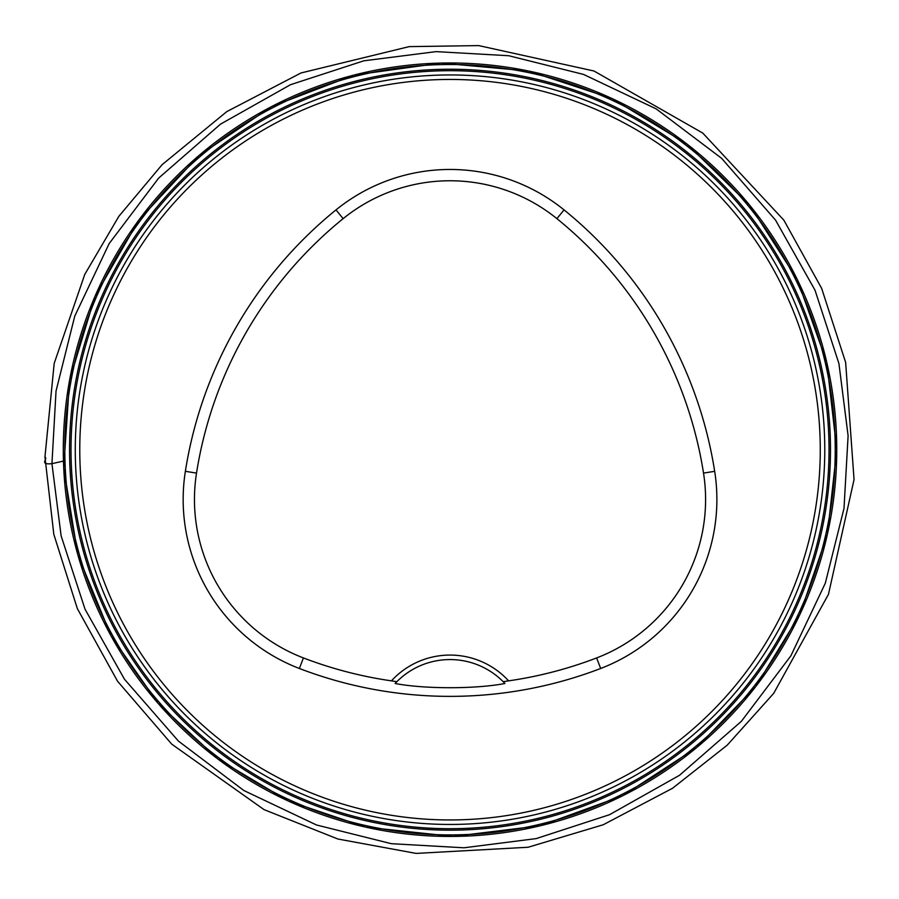<?xml version="1.0" encoding="UTF-8"?>
<svg xmlns="http://www.w3.org/2000/svg" width="899" height="899" viewBox="0 0 899 899"><rect width="100%" height="100%" fill="white"/><g stroke="black" fill="none" stroke-linecap="round" stroke-linejoin="round"><path stroke-width="1.35" d="M503.215 681.712L508.609 680.858A79.449 79.449 0 0 0 391.436 680.858L396.83 681.712L395.122 683.487C424.036 689.106 475.852 689.14 504.923 683.487L503.215 681.712A74.954 74.954 0 0 0 395.122 683.487M391.436 680.858A409.551 409.551 0 0 1 303.413 657.933A169.709 169.709 0 0 1 196.521 473.088A409.551 409.551 0 0 1 343.126 218.659A169.709 169.709 0 0 1 556.919 218.659A409.551 409.551 0 0 1 703.524 473.088A169.709 169.709 0 0 1 596.633 657.933A409.551 409.551 0 0 1 508.609 680.858M299.378 668.485A420.844 420.844 0 0 0 600.667 668.485A181.014 181.014 0 0 0 714.683 471.323A420.844 420.844 0 0 0 564.033 209.883A181.014 181.014 0 0 0 336.012 209.883A420.844 420.844 0 0 0 185.363 471.323A181.014 181.014 0 0 0 299.378 668.485L303.413 657.933M820.27 449.702A370.253 370.253 0 0 0 264.902 129.051A370.253 370.253 0 0 0 264.902 770.353A370.253 370.253 0 0 0 820.27 449.702M824.776 449.702A374.748 374.748 0 0 0 262.643 125.163A374.748 374.748 0 0 0 262.643 774.241A374.748 374.748 0 0 0 824.776 449.702M503.485 681.981A74.954 74.954 0 0 1 504.923 683.487M69.549 449.702A380.468 380.468 0 0 1 640.257 120.208A380.468 380.468 0 0 1 640.257 779.197A380.468 380.468 0 0 1 69.549 449.702M64.818 449.702A385.199 385.199 0 0 0 450.028 834.901A385.199 385.199 0 0 0 835.227 449.702A385.199 385.199 0 0 0 450.028 64.503A385.199 385.199 0 0 0 64.818 449.702M836.755 449.702A386.739 386.739 0 0 1 450.028 836.441A386.739 386.739 0 0 1 63.29 449.702A386.739 386.739 0 0 1 450.028 62.964A386.739 386.739 0 0 1 836.755 449.702L826.777 362.376L797.323 279.567L749.935 205.534L687.061 144.121L611.927 98.485L528.443 70.999L440.915 63.076L353.846 75.111L271.745 106.509L198.859 155.628L138.94 219.929L95.092 296.108L69.583 380.221L63.717 467.918L77.808 554.683L111.116 636.02L157.932 703.175L217.816 758.97L288.107 800.919L365.657 827.125L453.062 836.43L540.31 825.754L622.883 795.66L696.534 747.687L755.61 686.735L799.953 614.365L827.451 534.073L836.755 449.702M71.021 449.702A378.996 378.996 0 0 0 639.526 777.927A378.996 378.996 0 0 0 639.526 121.477A378.996 378.996 0 0 0 71.021 449.702M596.633 657.933L600.667 668.485M343.126 218.659L336.012 209.883M196.521 473.088L185.363 471.323M703.524 473.088L714.683 471.323M556.919 218.659L564.033 209.883M44.95 456.939L54.198 363.353L84.764 274.42L118.859 216.322L162.112 164.674L226.795 111.611L301.008 72.965L409.18 46.624L478.695 45.591L594.003 71.01L702.782 133.086L783.872 220.176L821.619 288.298L845.633 362.376L854.05 479.605L828.473 594.318L773.691 693.365L727.224 745.159L672.576 788.243L603.207 824.765L528.106 847.251L416.102 853.409L337.889 839.014L264.003 809.606L171.709 744.125L117.544 681.217L77.336 608.589L53.816 534.332L44.95 456.939C48.276 458.917 38.646 464.929 51.94 463.67L56.041 390.998L74.752 316.156L109.184 243.562L158.662 178.092L220.502 124.152L290.501 84.708L363.848 60.806L436.06 51.625L508.722 55.727L583.563 74.426L656.169 108.869L721.639 158.336L775.579 220.176L815.011 290.186L838.924 363.533L848.105 435.734L844.004 508.407L825.293 583.249L790.862 655.843L741.383 721.313L679.554 775.253L609.544 814.696L536.197 838.598L463.985 847.791L391.323 843.689L316.482 824.979L243.876 790.536L178.407 741.068L124.467 679.228L85.034 609.219L61.121 535.871L51.94 463.67L63.447 461.086"/></g></svg>
